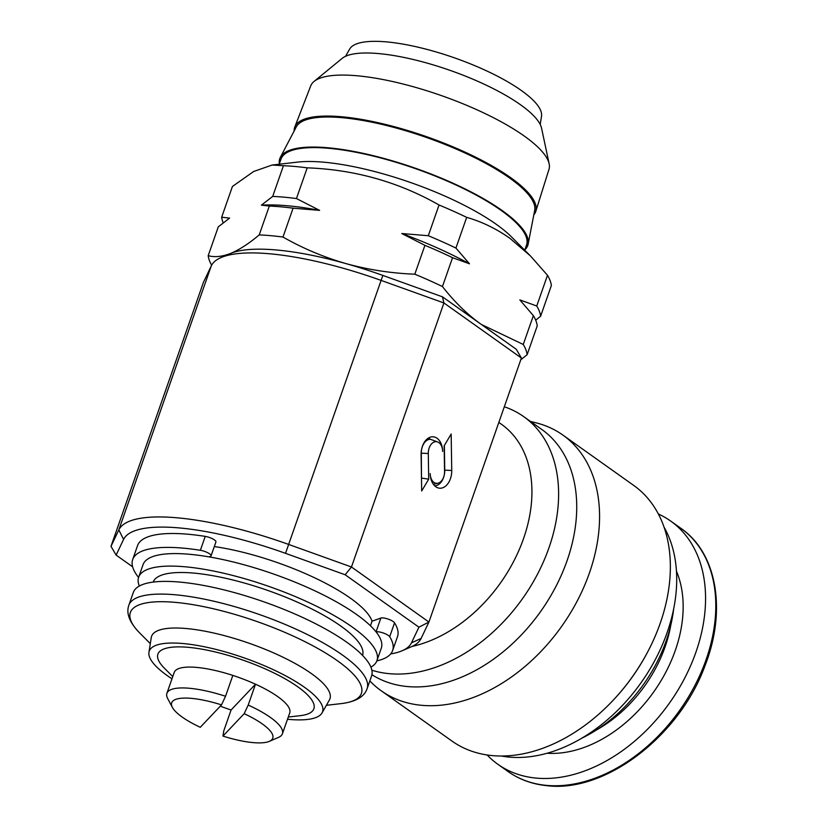 <?xml version="1.0" encoding="UTF-8"?>
<svg xmlns="http://www.w3.org/2000/svg" width="827" height="827" viewBox="0 0 827 827"><rect width="100%" height="100%" fill="white"/><g stroke="black" fill="none" stroke-linecap="round" stroke-linejoin="round"><path stroke-width="1.24" d="M208.983 556.871L210.461 556.344A7.65 2.078 -160.7 0 0 211.061 555.858A7.65 2.078 -160.7 0 0 207.835 552.777A7.65 2.078 -160.7 0 0 200.372 550.286A137.706 37.473 -160.7 0 0 143.464 550.606A137.706 37.473 -160.7 0 0 132.692 559.517A137.706 37.473 -160.7 0 0 138.574 577.453M376.843 660.887A137.706 37.473 -160.7 0 0 381.857 659.46A137.706 37.473 -160.7 0 0 392.629 650.549A137.706 37.473 -160.7 0 0 389.693 636.728A7.65 2.078 -160.7 0 0 383.397 633.027A7.65 2.078 -160.7 0 0 376.089 631.921M211.061 555.858L215.919 541.954A7.65 2.078 -160.7 0 0 212.704 538.884A7.65 2.078 -160.7 0 0 205.241 536.382A137.706 37.473 -160.7 0 0 148.322 536.713A137.706 37.473 -160.7 0 0 137.551 545.624L132.692 559.517M392.629 650.549L397.498 636.656A137.706 37.473 -160.7 0 0 394.551 622.834A7.65 2.078 -160.7 0 0 388.173 619.103A7.65 2.078 -160.7 0 0 380.875 618.048L372.047 621.191L370.444 625.781M294.154 130.955A127.668 34.734 19.3 0 1 294.794 127.007A127.668 34.734 19.3 0 1 382.343 123.678A127.668 34.734 19.3 0 1 511.293 178.105A127.668 34.734 19.3 0 1 535.772 211.402A127.668 34.734 19.3 0 1 533.808 214.886M528.143 244.089L534.687 210.368A126.397 34.393 -160.7 0 0 510.197 178.436A126.397 34.393 -160.7 0 0 503.943 174.166A126.397 34.393 -160.7 0 0 379.624 123.874A126.397 34.393 -160.7 0 0 296.293 126.882L280.363 157.316A131.369 35.747 19.3 0 1 366.971 154.194A131.369 35.747 19.3 0 1 496.19 206.461A131.369 35.747 19.3 0 1 528.143 244.089A131.369 35.747 19.3 0 1 524.866 249.785M294.794 127.007L310.714 85.905A126.231 34.352 19.3 0 1 314.053 81.449A126.231 34.352 19.3 0 1 406.305 84.85A126.231 34.352 19.3 0 1 524.783 136.424A126.231 34.352 19.3 0 1 549.138 163.777A126.231 34.352 19.3 0 1 548.983 169.339L535.772 211.402M314.053 81.449L342.12 58.407A107.107 29.141 19.3 0 1 420.385 61.281A107.107 29.141 19.3 0 1 520.917 105.05A107.107 29.141 19.3 0 1 541.582 128.257L549.138 163.777M345.541 56.319L349.687 49.031A101.752 27.684 19.3 0 1 420.891 47.863A101.752 27.684 19.3 0 1 521.754 90.794A101.752 27.684 19.3 0 1 541.52 116.214L540.217 124.495M487.124 754.968A149.18 104.45 -54.6 0 0 497.844 764.272A149.18 104.45 -54.6 0 0 535.607 778.042A149.18 104.45 -54.6 0 0 684.187 679.091A149.18 104.45 -54.6 0 0 670.666 521.051A149.18 104.45 -54.6 0 0 658.364 513.991M581.774 738.211A128.526 89.988 -54.6 0 0 673.664 608.889M232.842 675.411L225.533 696.262L221.512 704.883L200.279 727.295A53.559 14.576 19.3 0 1 172.388 707.395L167.695 698.577A61.208 16.654 19.3 0 1 166.899 693.315L174.197 672.465A61.208 16.654 19.3 0 1 232.842 675.411A61.208 16.654 19.3 0 1 244.42 679.546A61.208 16.654 19.3 0 1 255.502 684.208L231.084 709.979A61.208 16.654 19.3 0 1 220.302 706.155M288.282 717.04L300.242 715.665A82.628 22.484 -160.7 0 0 252.721 663.709A82.628 22.484 -160.7 0 0 175.241 646.962A82.628 22.484 -160.7 0 0 164.263 668.051L172.76 676.579M255.502 684.208A61.208 16.654 19.3 0 1 289.729 712.926L282.42 733.766A61.208 16.654 19.3 0 1 278.513 737.384L269.344 741.354A53.559 14.576 19.3 0 1 222.949 736.082L244.182 713.68L248.203 705.049L255.502 684.208M139.339 586.023A126.231 34.352 19.3 0 1 138.657 577.205A126.231 34.352 19.3 0 1 224.82 573.504A126.231 34.352 19.3 0 1 352.829 627.445A126.231 34.352 19.3 0 1 376.936 660.649A126.231 34.352 19.3 0 1 370.899 667.12M138.657 577.205L143.03 564.696A126.231 34.352 19.3 0 1 229.193 560.995A126.231 34.352 19.3 0 1 357.202 614.937A126.231 34.352 19.3 0 1 381.309 648.141L376.936 660.649M153.16 582.084A110.932 30.185 19.3 0 1 229.141 579.086A110.932 30.185 19.3 0 1 341.303 626.411A110.932 30.185 19.3 0 1 362.557 655.408M347.474 642.734A126.231 34.352 19.3 0 1 371.581 675.938L367.126 688.643A126.231 34.352 19.3 0 0 343.019 655.439A126.231 34.352 19.3 0 0 215.01 601.498A126.231 34.352 19.3 0 0 128.857 605.199L133.302 592.494A126.231 34.352 19.3 0 1 219.465 588.793A126.231 34.352 19.3 0 1 347.474 642.734M171.975 678.812A91.807 24.986 19.3 0 1 166.775 675.266A91.807 24.986 19.3 0 1 148.943 652.338L151.258 637.576A94.505 25.72 19.3 0 1 213.935 633.068A94.505 25.72 19.3 0 1 311.903 673.943A94.505 25.72 19.3 0 1 329.415 699.973L322.023 712.946A91.807 24.986 19.3 0 1 287.507 719.263M148.943 652.338A91.807 24.986 19.3 0 1 209.831 647.944A91.807 24.986 19.3 0 1 305.008 687.661A91.807 24.986 19.3 0 1 322.023 712.946M259.213 234.909L269.323 206.057L261.394 205.148L272.693 196.423L283.444 165.71A168.315 45.795 19.3 0 1 307.21 167.84L296.448 198.552L319.594 210.368L293.078 208.187L282.979 237.039A168.315 45.795 -160.7 0 0 259.213 234.909C249.041 243.489 239.603 249.63 230.898 253.31A153.005 41.639 19.3 0 1 275.794 249.93A153.005 41.639 19.3 0 1 346.089 263.637A153.005 41.639 19.3 0 1 382.849 275.422L442.476 296.841L516.255 349.263L521.392 358.019L428.924 622.038L421.098 638.475A160.665 43.717 19.3 0 1 411.319 646.786L402.149 650.756A153.005 41.639 -160.7 0 0 411.474 642.837L418.927 627.186L345.148 574.765L285.522 553.346A153.005 41.639 -160.7 0 0 123.585 539.431L116.121 555.082L132.63 566.815M521.392 358.019L443.923 302.971L381.319 280.477A160.665 43.717 -160.7 0 0 268.909 253.713A160.665 43.717 -160.7 0 0 221.067 257.559A160.665 43.717 -160.7 0 0 211.278 265.87L203.452 282.307L110.994 546.337L118.819 529.9A160.665 43.717 19.3 0 1 176.451 517.743A160.665 43.717 19.3 0 1 288.85 544.507L351.465 566.991L428.924 622.038L418.927 627.186M390.685 653.919A153.005 41.639 -160.7 0 0 402.149 650.756M501.338 756.012A147.651 103.375 -54.6 0 0 509.68 757.139A147.651 103.375 -54.6 0 0 644.14 678.254A147.651 103.375 -54.6 0 0 664.019 527.068M369.845 680.9A156.83 109.805 -54.6 0 0 381.195 690.762L451.976 741.064A156.83 109.805 -54.6 0 0 492.944 755.661A156.83 109.805 -54.6 0 0 612.755 700.686A156.83 109.805 -54.6 0 0 648.43 650.487A156.83 109.805 -54.6 0 0 633.668 485.377L562.887 435.074A156.83 109.805 -54.6 0 0 536.175 422.855L530.448 421.419M434.682 485.831A14.328 9.459 94.9 0 0 444.75 470.16L444.357 445.484M435.808 486.772A16.24 10.72 94.9 0 0 437.276 487.61A16.24 10.72 94.9 0 0 451.738 470.47L451.16 434.03L444.151 445.825L444.554 471.504A10.823 7.143 -85.1 0 1 438.041 483.195A10.823 7.143 -85.1 0 1 433.937 482.379A10.823 7.143 -85.1 0 1 430.205 473.582A16.24 10.72 94.9 0 0 435.808 486.772M371.861 670.221A149.18 104.45 -54.6 0 0 389.858 673.726A149.18 104.45 -54.6 0 0 537.612 573.969A149.18 104.45 -54.6 0 0 523.718 416.632A149.18 104.45 -54.6 0 0 504.315 406.77M371.923 674.687A149.18 104.45 -54.6 0 0 407.969 686.596A149.18 104.45 -54.6 0 0 555.723 586.839A149.18 104.45 -54.6 0 0 541.84 429.502L523.718 416.632M381.195 690.762A156.83 109.805 -54.6 0 0 422.163 705.359A156.83 109.805 -54.6 0 0 577.484 600.485A156.83 109.805 -54.6 0 0 562.887 435.074M223.207 222.856A168.315 45.795 19.3 0 1 221.667 217.201L232.428 186.478L253.62 171.509L272.135 165.028L297.627 162.102A130.056 35.385 19.3 0 1 496.831 224.717A130.056 35.385 19.3 0 1 511.665 237.06L530.345 255.832L547.495 275.288A168.315 45.795 19.3 0 1 551.361 285.511L540.61 316.224L535.7 320.194M279.226 164.211L281.035 159.053A130.056 35.385 19.3 0 1 369.803 155.238A130.056 35.385 19.3 0 1 501.7 210.823A130.056 35.385 19.3 0 1 526.53 245.03L524.731 250.188M466.676 217.356L455.925 248.069L469.457 263.792L452.555 257.693L442.445 286.545A168.315 45.795 -160.7 0 0 414.813 274.192L424.923 245.34L401.777 233.534L428.293 235.716L439.044 205.003A168.315 45.795 19.3 0 1 466.676 217.356C481.841 221.698 496.252 228.676 509.897 238.3L530.345 255.832M214.307 546.575A110.932 30.185 19.3 0 1 351.041 598.624A110.932 30.185 19.3 0 1 372.047 621.191M480.042 323.533C466.48 313.65 453.951 301.328 442.445 286.545M523.264 344.477L533.363 315.625A168.315 45.795 -160.7 0 1 537.24 325.848L527.13 354.7A168.315 45.795 -160.7 0 0 523.264 344.477L481.283 324.411M533.363 315.625L519.832 299.901L536.733 306L547.495 275.288M520.762 359.807L527.13 354.7M221.667 217.201L229.596 218.101L218.297 226.825L208.197 255.677A168.315 45.795 -160.7 0 0 211.64 265.178M221.067 257.559L230.226 253.589A153.005 41.639 19.3 0 1 230.898 253.31C222.287 256.69 214.72 257.476 208.197 255.677M272.135 165.028L283.444 165.71M414.813 274.192C391.398 273.292 368.491 269.778 346.089 263.637C323.75 257.176 302.713 248.307 282.979 237.039M307.21 167.84C354.731 169.607 398.676 181.992 439.044 205.003M536.733 306A168.315 45.795 19.3 0 1 540.61 316.224M452.555 257.693A168.315 45.795 -160.7 0 0 424.923 245.34M428.293 235.716A168.315 45.795 19.3 0 1 455.925 248.069M293.078 208.187A168.315 45.795 -160.7 0 0 269.323 206.057M272.693 196.423A168.315 45.795 19.3 0 1 296.448 198.552M261.394 205.148A159.135 43.304 19.3 0 1 319.594 210.368M401.777 233.534A159.135 43.304 19.3 0 1 469.457 263.792M442.476 296.841L443.923 302.971L351.465 566.991L345.148 574.765M421.108 454.54L421.687 490.98L428.696 479.184L428.293 453.506A10.823 7.143 -85.1 0 1 437.928 442.073A10.823 7.143 -85.1 0 1 442.641 451.428A16.24 10.72 94.9 0 0 430.898 436.997A16.24 10.72 94.9 0 0 421.108 454.54M412.104 646.435A130.056 91.053 -54.6 0 0 520.793 545.913A130.056 91.053 -54.6 0 0 501.513 424.313L498.836 422.411M421.491 478.44L421.305 453.196A12.736 8.404 -85.1 0 1 430.402 439.271L437.928 442.073M430.402 439.271A14.328 9.459 94.9 0 0 428.035 438.31M421.687 478.099L428.696 479.184M612.755 700.686L613.272 700.138A152.985 107.107 -54.6 0 0 648.079 651.159L648.43 650.487M116.121 555.082L110.994 546.337M166.899 693.315A61.208 16.654 19.3 0 1 225.533 696.262M172.388 707.395A53.559 14.576 19.3 0 1 221.512 704.883M231.084 709.979L223.786 730.82L222.949 736.082M248.203 705.049A61.208 16.654 19.3 0 1 282.42 733.766M244.182 713.68A53.559 14.576 19.3 0 1 269.344 741.354M279.371 163.808A131.369 35.747 19.3 0 1 280.363 157.316M389.693 636.728L394.551 622.834M596.236 730.096A113.992 79.805 -54.6 0 0 670.769 625.212M680.91 528.329C716.813 552.891 726.695 610.088 705.276 664.991C679.877 735.916 605.106 793.186 546.719 785.65C532.195 784.172 519.315 779.479 508.078 771.55A149.18 104.45 -54.6 0 0 545.851 785.319A149.18 104.45 -54.6 0 0 694.432 686.369A149.18 104.45 -54.6 0 0 680.91 528.329L670.666 521.051M150.307 643.644L139.773 633.058A122.406 33.307 19.3 0 1 186.706 603.7A122.406 33.307 19.3 0 1 338.036 661.197A122.406 33.307 19.3 0 1 341.22 703.601C361.048 701.151 365.493 693.202 367.126 688.643M285.522 553.346L382.849 275.422M421.098 638.475L411.474 642.837M444.75 470.16L451.738 470.47M211.278 265.87L118.819 529.9L123.585 539.431M421.305 453.196L428.293 453.506M547.081 753.252A121.641 85.16 -54.6 0 0 653.671 691.992A121.641 85.16 -54.6 0 0 676.455 571.178M200.372 550.286L205.241 536.382M376.037 631.859L380.875 618.048M326.376 705.307L341.22 703.601M438.041 483.195L433.4 484.343M139.773 633.058C125.807 618.772 127.286 609.778 128.857 605.199M508.078 771.55L497.844 764.272"/></g></svg>
